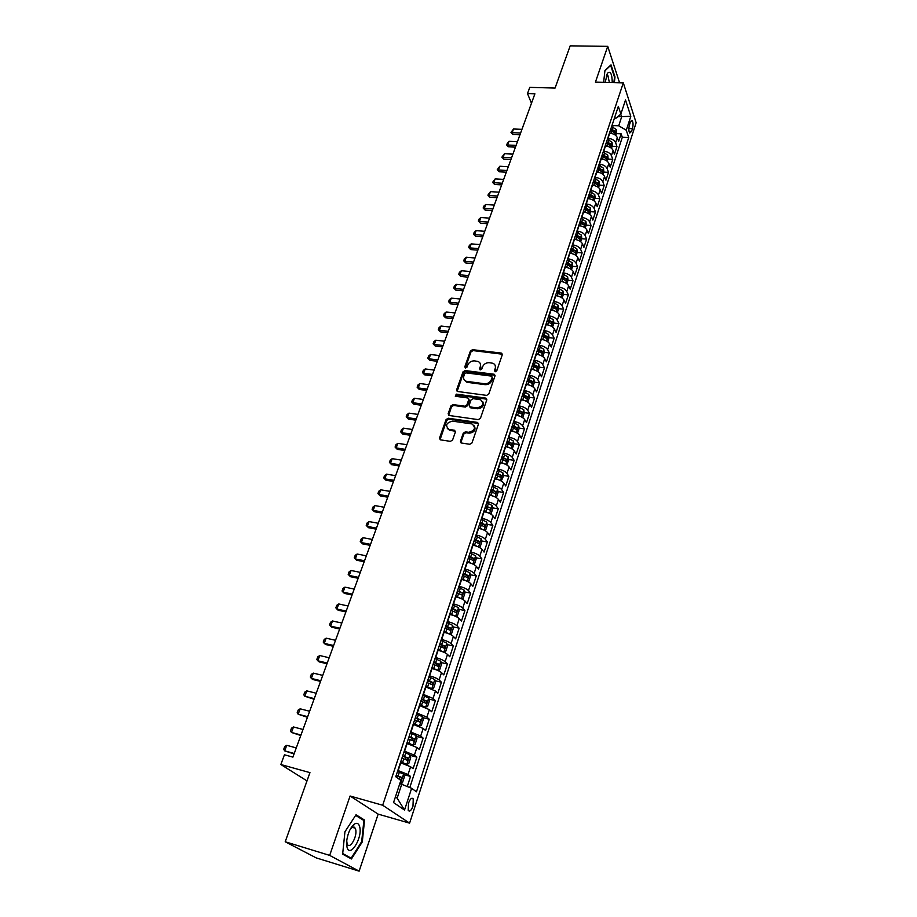 <?xml version="1.0" encoding="UTF-8"?>
<svg xmlns="http://www.w3.org/2000/svg" width="917" height="917" viewBox="0 0 917 917"><rect width="100%" height="100%" fill="white"/><g stroke="black" fill="none" stroke-linecap="round" stroke-linejoin="round"><path stroke-width="1.38" d="M495.26 371.763L496.75 370.835L502.275 354.753L501.186 353.056L472.519 349.675L470.421 350.97L464.781 366.857L465.515 368.049L466.994 367.132L467.727 365.069C469.068 362.192 471.315 360.805 474.502 360.885L478.032 361.458C480.21 362.479 480.955 364.198 480.29 366.628L479.557 368.703L480.313 369.895L481.803 368.978L482.525 366.903C483.855 364.003 486.125 362.605 489.323 362.696L492.933 363.281C495.111 364.313 495.868 366.043 495.214 368.474L494.492 370.56L495.26 371.763M354.375 827.868L354.398 827.226M412.971 806.192L413.269 798.913C411.813 797.309 410.231 798.696 408.523 803.086L408.214 810.387C409.681 811.992 411.263 810.594 412.971 806.192M460.46 441.203L461.538 443.037L469.802 444.275L471.991 442.934L478.422 424.193L477.528 422.428L448.241 418.221L446.086 419.55L439.518 438.051L440.458 439.851L450.407 441.352L452.585 440.011L455.382 432.033L454.465 430.245L449.055 429.42C444.986 425.648 446.098 422.875 452.39 421.121L472.049 423.963C476.106 427.803 474.972 430.589 468.633 432.32L465.423 431.85L463.245 433.191L460.46 441.203L460.976 442.831M619.571 82.771L607.73 46.354L570.179 45.85L555.072 88.066L529.785 87.367L527.504 93.58L534.909 93.809L292.913 757.121L284.43 754.794L280.854 764.526L307 780.906M329.684 855.401L359.132 871.15L378.159 814.124L350.088 796.013L329.684 855.401L285.21 841.76L309.957 772.63L280.854 764.526M350.088 796.013L382.676 805.241L623.308 82.862L636.146 122.729L409.601 823.145L382.676 805.241M607.73 46.354L595.42 82.152L623.308 82.862M486.629 395.376L488.784 394.046L495.008 375.913L494.263 374.262L465.125 370.56L463.005 371.866L456.643 389.782L457.434 391.467L486.629 395.376M486.789 399.858L480.451 418.29L478.284 419.631L449.021 415.47L448.149 413.727L450.923 405.91L453.067 404.58L464.77 406.197L466.913 404.867L468.725 399.686L467.911 397.978L455.336 396.247L456.265 394.138L485.689 398.081L486.789 399.858M359.132 871.15L316.182 857.876L285.21 841.76M407.251 786.534L410.564 776.424L403.686 774.567M397.84 770.44L408.042 774.533L410.587 766.761L413.097 768.687L416.88 757.144L410.105 755.367M404.271 751.08L414.392 755.184L416.914 747.504L419.39 749.498L423.127 738.093L416.444 736.385M410.621 731.926L420.685 736.053L423.173 728.465L425.603 730.528L429.294 719.249L422.714 717.621M416.914 713.002L426.898 717.151L429.362 709.643L431.747 711.775L435.403 700.622L428.915 699.063M423.127 694.295L433.042 698.456L435.472 691.028L437.822 693.229L441.432 682.214L435.036 680.712M429.271 675.795L429.603 675.875C433.959 677.01 437.134 678.374 439.105 679.967L441.524 672.631L443.828 674.901L447.404 664L441.088 662.555M435.346 657.5L435.678 657.581C440.022 658.681 443.163 660.057 445.112 661.696L447.496 654.44L449.766 656.767L453.307 645.992L447.06 644.605M441.341 639.413L441.685 639.493C446.006 640.57 449.135 641.946 451.049 643.619L453.411 636.444L455.646 638.84L459.142 628.179L452.975 626.861M447.29 621.531L447.622 621.6C451.932 622.654 455.027 624.03 456.93 625.749L459.257 618.654L461.457 621.107L464.908 610.562L458.821 609.301M453.158 603.844L453.491 603.913C457.778 604.933 460.861 606.32 462.73 608.074L465.045 601.059L467.2 603.569L470.616 593.139L464.61 591.935M458.97 586.341L459.302 586.41C463.578 587.407 466.638 588.806 468.484 590.594L470.753 583.659L472.885 586.227L476.267 575.91L470.329 574.753M464.713 569.044L465.045 569.102C469.298 570.076 472.335 571.486 474.158 573.308L476.416 566.442L478.502 569.067L481.849 558.866L475.98 557.754M470.398 551.931L470.719 551.988C474.96 552.94 477.986 554.349 479.774 556.206L482.01 549.409L484.073 552.103L487.374 542.004L481.574 540.938M476.015 535.001L476.347 535.058C480.565 535.986 483.568 537.396 485.334 539.288L487.546 532.571L489.563 535.31L492.842 525.315L487.099 524.306M481.574 518.254L481.906 518.311C486.113 519.205 489.093 520.627 490.836 522.552L493.025 515.904L495.008 518.701L498.252 508.809L492.567 507.846M487.076 501.679L487.408 501.737C491.592 502.619 494.55 504.029 496.28 505.989L498.435 499.421L500.395 502.264L503.605 492.486L497.988 491.558M490.836 490.377L491.787 490.526M492.521 485.288L492.842 485.345C497.025 486.193 499.96 487.626 501.656 489.609L503.8 483.11L505.726 485.999L508.901 476.324L503.341 475.442M496.177 474.295L498.011 474.582M497.908 469.068L498.229 469.126C502.39 469.951 505.313 471.384 506.986 473.401L509.107 466.959L510.998 469.905L514.139 460.334L508.637 459.486M501.461 458.385L503.892 458.752M503.238 453.021L503.559 453.067C507.697 453.881 510.597 455.313 512.259 457.365L514.345 450.992L516.214 453.984L519.32 444.516L513.875 443.702M506.688 442.636L509.531 443.06M508.511 437.145L508.832 437.191C512.958 437.982 515.835 439.415 517.475 441.49L519.549 435.185L521.383 438.223L524.455 428.847L519.056 428.079M511.858 427.047L514.93 427.494M513.726 421.43L514.047 421.476C518.162 422.244 521.016 423.677 522.633 425.786L524.684 419.55L526.484 422.634L529.533 413.349L524.192 412.616M516.982 411.63L520.203 412.065M518.896 405.876L519.205 405.922C523.309 406.667 526.152 408.111 527.745 410.243L529.774 404.065L531.551 407.194L534.554 398.012L529.269 397.313M522.552 396.431L525.361 396.797M523.997 390.482L524.318 390.527C528.398 391.25 531.23 392.694 532.8 394.86L534.806 388.751L536.548 391.926L539.528 382.825L534.29 382.171M528.444 381.426L530.462 381.678M529.063 375.248L529.373 375.294C533.442 376.004 536.25 377.449 537.798 379.638L539.792 373.586L541.5 376.795L544.457 367.797L539.265 367.167M534.187 366.559L535.471 366.708M534.061 360.175L534.382 360.209C538.428 360.897 541.225 362.353 542.749 364.565L544.721 358.581L546.406 361.837L549.329 352.919L544.182 352.323M539.689 351.807L540.434 351.887M539.024 345.25L539.334 345.285C543.368 345.95 546.142 347.405 547.655 349.641L549.604 343.715L551.266 347.016L554.155 338.201L549.054 337.628M543.93 330.475L544.24 330.51C548.263 331.163 551.014 332.619 552.504 334.877L554.43 329.008L556.069 332.344L558.934 323.621L553.879 323.082M548.779 315.849L549.1 315.884C553.1 316.514 555.84 317.97 557.307 320.262L559.221 314.451L560.826 317.821L563.657 309.178L558.636 308.674M553.593 301.372L553.902 301.395C557.891 302.014 560.608 303.47 562.064 305.785L563.955 300.031L565.537 303.447L568.345 294.884L563.336 294.403M558.35 287.032L558.659 287.067C562.637 287.663 565.342 289.119 566.775 291.457L568.643 285.76L570.202 289.21L572.987 280.74L567.99 280.281M563.061 272.842L563.37 272.865C567.336 273.449 570.019 274.917 571.44 277.266L573.285 271.627L574.821 275.111L577.572 266.721L572.598 266.297M567.726 258.789L568.036 258.812C571.979 259.373 574.65 260.841 576.048 263.213L577.882 257.643L579.395 261.15L582.123 252.84L577.171 252.439M572.346 244.873L572.655 244.896C576.587 245.447 579.246 246.914 580.621 249.309L582.444 243.784L583.923 247.338L586.628 239.108L581.687 238.718M576.931 231.095L577.229 231.118C581.149 231.646 583.785 233.113 585.149 235.531L586.949 230.064L588.416 233.64L591.087 225.49L586.158 225.135M581.458 217.444L581.768 217.467C585.665 217.982 588.29 219.45 589.631 221.891L591.419 216.469L592.852 220.091L595.5 212.01L590.594 211.678M585.94 203.929L586.25 203.952C590.135 204.445 592.737 205.924 594.078 208.377L595.832 203.012L597.254 206.657L599.867 198.668L594.984 198.359M590.388 190.553L590.697 190.564C594.56 191.045 597.15 192.524 598.469 195L600.222 189.681L601.609 193.361L604.2 185.44L599.328 185.154M594.789 177.29L595.087 177.313C598.95 177.772 601.529 179.251 602.824 181.749L604.555 176.477L605.931 180.19L608.498 172.35L603.638 172.075M599.145 164.166L599.454 164.177C603.294 164.624 605.85 166.103 607.134 168.613L608.854 163.398L610.206 167.146L612.751 159.375L607.914 159.122M603.466 151.156L603.764 151.167C607.593 151.603 610.149 153.082 611.41 155.615L613.106 150.445L614.436 154.216L616.958 146.525L615.639 142.731C614.39 140.186 611.857 138.708 608.04 138.284L607.742 138.272M612.132 146.296L616.958 146.525M410.587 766.761L400.42 762.669M416.914 747.504L406.816 743.389M423.173 728.465L413.154 724.338M429.362 709.643L419.401 705.494M435.472 691.028L425.591 686.867M441.524 672.631C439.552 671.026 436.4 669.651 432.045 668.527L431.701 668.447M447.496 654.44C445.559 652.789 442.418 651.414 438.085 650.313L437.753 650.245M453.411 636.444C451.496 634.759 448.379 633.372 444.069 632.306L443.725 632.237M459.257 618.654C457.377 616.923 454.282 615.536 449.972 614.505L449.639 614.424M465.045 601.059C463.177 599.294 460.105 597.907 455.818 596.887L455.485 596.818M470.753 583.659C468.919 581.848 465.87 580.461 461.606 579.464L461.274 579.406M476.416 566.442C474.605 564.608 471.579 563.198 467.326 562.236L466.994 562.178M482.01 549.409C480.221 547.541 477.218 546.131 472.977 545.191L472.656 545.134M487.546 532.571C485.781 530.668 482.789 529.247 478.571 528.341L478.25 528.272M493.025 515.904C491.283 513.967 488.314 512.546 484.107 511.663L483.786 511.606M498.435 499.421C496.727 497.45 493.77 496.028 489.586 495.157L489.265 495.1M503.8 483.11C502.103 481.104 499.18 479.683 495.008 478.834L494.687 478.777M509.107 466.959C507.433 464.93 504.522 463.509 500.373 462.684L500.052 462.627M514.345 450.992C512.706 448.929 509.806 447.496 505.668 446.694L505.347 446.648M519.549 435.185C517.922 433.099 515.045 431.666 510.918 430.887L510.609 430.841M524.684 419.55C523.08 417.43 520.226 415.997 516.122 415.229L515.801 415.183M529.774 404.065C528.181 401.921 525.349 400.488 521.257 399.743L520.936 399.697M534.806 388.751C533.236 386.584 530.416 385.129 526.347 384.418L526.026 384.372M539.792 373.586C538.245 371.385 535.448 369.941 531.39 369.242L531.069 369.196M544.721 358.581C543.196 356.358 540.411 354.902 536.365 354.226L536.055 354.18M549.604 343.715C548.091 341.468 545.328 340.012 541.305 339.359L540.996 339.324M554.43 329.008C552.951 326.739 550.2 325.283 546.188 324.641L545.879 324.607M559.221 314.451C557.754 312.158 555.026 310.691 551.025 310.072L550.716 310.038M563.955 300.031C562.511 297.716 559.794 296.26 555.817 295.652L555.496 295.618M568.643 285.76C567.222 283.422 564.517 281.955 560.551 281.37L560.241 281.336M573.285 271.627C571.876 269.266 569.193 267.798 565.25 267.225L564.941 267.202M577.882 257.643C576.495 255.258 573.824 253.78 569.893 253.23L569.583 253.207M582.444 243.784C581.069 241.377 578.421 239.91 574.489 239.371L574.191 239.348M586.949 230.064C585.596 227.634 582.96 226.167 579.051 225.639L578.742 225.616M591.419 216.469C590.078 214.028 587.453 212.549 583.567 212.045L583.258 212.022M595.832 203.012C594.514 200.548 591.912 199.069 588.026 198.588L587.728 198.565M600.222 189.681C598.904 187.194 596.325 185.727 592.462 185.245L592.153 185.234M604.555 176.477C603.26 173.978 600.692 172.499 596.841 172.041L596.543 172.029M608.854 163.398C607.581 160.888 605.014 159.409 601.185 158.962L600.887 158.95M613.106 150.445C611.845 147.912 609.301 146.433 605.484 145.998L605.186 145.986M630.346 122.179L629.44 124.964C628.581 128.472 628.672 131.165 629.715 133.034L631.572 131.429L632.466 128.667C633.326 125.148 633.234 122.465 632.18 120.597L630.346 122.179M395.41 796.919L397.153 798.134L401.715 784.299L411.63 788.288L416.456 791.807L628.707 137.539L626.277 130.237L618.711 125.778L611.983 125.514M411.63 788.288L404.523 810.055L393.542 802.57L400.855 780.436L395.754 776.722L618.322 106.406L620.866 114.04L625.509 99.987L630.816 116.31L626.277 130.237M409.796 787.554L622.311 137.263L621.13 133.79L618.631 141.413L617.324 137.619C616.075 135.063 613.553 133.584 609.748 133.171L609.45 133.16M611.41 155.615L612.751 159.375M607.134 168.613L608.498 172.35M602.824 181.749L604.2 185.44M598.469 195L599.867 198.668M594.078 208.377L595.5 212.01M589.631 221.891L591.087 225.49M585.149 235.531L586.628 239.108M580.621 249.309L582.123 252.84M576.048 263.213L577.572 266.721M571.44 277.266L572.987 280.74M566.775 291.457L568.345 294.884M562.064 305.785L563.657 309.178M557.307 320.262L558.934 323.621M552.504 334.877L554.155 338.201M547.655 349.641L549.329 352.919M542.749 364.565L544.457 367.797M537.798 379.638L539.528 382.825M532.8 394.86L534.554 398.012M527.745 410.243L529.533 413.349M522.633 425.786L524.455 428.847M517.475 441.49L519.32 444.516M512.259 457.365L514.139 460.334M506.986 473.401L508.901 476.324M501.656 489.609L503.605 492.486M496.28 505.989L498.252 508.809M490.836 522.552L492.842 525.315M485.334 539.288L487.374 542.004M479.774 556.206L481.849 558.866M474.158 573.308L476.267 575.91M468.484 590.594L470.616 593.139M462.73 608.074L464.908 610.562M456.93 625.749L459.142 628.179M451.049 643.619L453.307 645.992M445.112 661.696L447.404 664M439.105 679.967L441.432 682.214M433.042 698.456L435.403 700.622M426.898 717.151L429.294 719.249M420.685 736.053L423.127 738.093M414.392 755.184L416.88 757.144M408.042 774.533L410.564 776.424M401.715 784.299L399.755 783.76M618.711 125.778L621.646 116.895L620.729 114.155M617.703 116.757L630.816 116.31M614.459 118.052L616.121 118.121L620.866 114.04M378.159 814.124L409.601 823.145M527.504 93.58L531.47 103.231M616.327 133.584L621.13 133.79M622.311 137.263L628.707 137.539M404.523 810.055L397.153 798.134M614.344 82.633L614.986 76.948L611.02 64.843L604.933 70.598L603.627 82.37M351.452 858.965L362.295 841.898L364.553 820.085L356.025 814.777L344.941 831.765L342.637 854.14L351.452 858.965M362.02 819.351L364.553 820.085M361.642 841.703L362.295 841.898M494.974 371.694L495.742 369.379L495.191 365.447M480.267 363.568L480.829 367.534L480.061 369.838M502.356 354.214L473.069 350.592L470.971 351.887L465.286 368.004M495.088 375.317L465.687 371.465L463.566 372.772L457.147 391.33M492.165 377.3L491.409 376.096L466.123 372.898L464.632 373.815L463.853 376.004C463.154 378.538 463.956 380.303 466.283 381.3L484.543 383.753C487.787 383.868 490.068 382.458 491.409 379.523L492.165 377.3L492.704 378.205L492.223 377.07M464.472 380.097L466.845 382.194L467.796 382.412L467.234 381.518M492.704 378.205L491.948 380.429C490.606 383.352 488.325 384.762 485.093 384.659L467.796 382.412M468.805 399.01L469.298 400.569L467.487 405.75L465.332 407.079L453.651 405.463L451.508 406.781L448.665 415.321M486.858 399.204L456.849 395.021L455.291 396.236M477 407.882C483.167 406.265 484.359 403.549 480.577 399.732L473.126 398.666L470.983 399.995L469.172 405.176L470.02 406.907L477 407.882L477.562 408.764C482.548 408.065 484.279 405.692 482.755 401.646M469.664 406.747L470.581 407.778L470.249 406.953M477.562 408.764L470.811 407.836M474.398 425.889C476.015 430.039 474.284 432.457 469.217 433.179L465.996 432.709L463.83 434.05L461.045 442.051M447.301 428.445L449.639 430.279L449.445 429.5M455.451 431.265L450.029 430.36M478.502 423.471L448.826 419.092L446.682 420.422L440.057 439.702M615.72 135.429L616.545 132.908L616.247 129.538L611.662 126.489M610.699 133.252L609.541 132.862M610.344 130.432L614.677 132.873L614.986 131.165L610.86 128.907M610.458 130.111L614.986 131.165M521.933 129.343L513.52 128.999L512.167 132.678L520.592 133.034M512.97 134.49L510.987 132.426L512.167 132.678L512.97 134.49L519.95 134.799M510.987 132.426L513.52 128.999M612.247 82.587C612.075 73.91 610.504 70.781 607.535 73.2L605.151 82.404M609.369 82.507L607.948 75.733L606.229 76.042M604.911 70.827L610.653 65.394L614.505 77.12L613.886 82.622M359.728 826.939C358.845 823.592 357.149 822.583 354.65 823.936C350.752 826.939 348.128 832.338 346.786 840.144L346.935 846.804C349.515 858.931 362.765 838.058 359.728 826.939M346.66 841.393L347.348 844.259C349.996 849.784 357.55 836.166 355.658 829.415L355.166 828.097L352.162 827.375L350.225 829.277M354.34 827.191L354.329 827.856M348.54 857.372L351.177 858.174L342.706 853.532M355.624 815.385L363.877 820.509L361.676 841.646L351.177 858.174M611.479 148.279L612.35 145.665L612.04 142.307L607.421 139.258M606.515 146.101L605.289 145.688M606.103 143.235L610.447 145.665L610.768 143.946L606.607 141.699M606.217 142.892L610.768 143.946M517.44 141.688L508.992 141.298L507.628 145.012L516.076 145.413M508.442 146.812L506.448 144.748L507.628 145.012L508.442 146.812L515.446 147.144M506.448 144.748L508.992 141.298M607.214 161.243L608.097 158.538L607.788 155.179L603.145 152.142M602.297 159.077L600.99 158.63M601.804 156.165L606.171 158.584L606.504 156.853L602.32 154.606M601.93 155.787L606.504 156.853M512.89 154.136L504.43 153.712L503.043 157.46L511.526 157.896M503.869 159.249L501.874 157.174L503.043 157.46L503.869 159.249L510.895 159.615M501.874 157.174L504.43 153.712M602.905 174.333L603.822 171.536L603.501 168.178L598.824 165.152M598.044 172.178L596.646 171.697M597.471 169.209L601.85 171.628L602.205 169.886L597.999 167.639M597.609 168.808L602.205 169.886M508.305 166.699L499.822 166.241L498.424 170.023L506.929 170.493M499.261 171.788L497.255 169.714L498.424 170.023L499.261 171.788L506.31 172.19M497.255 169.714L499.822 166.241M598.549 187.549L599.5 184.661L599.168 181.314L594.457 178.276M593.758 185.406L592.267 184.89M593.104 182.38L597.506 184.787L597.861 183.045L593.631 180.787M593.242 181.944L597.861 183.045M503.685 179.388L495.169 178.884L493.759 182.701L502.287 183.217M494.607 184.455L492.589 182.368L493.759 182.701L494.607 184.455L501.679 184.89M492.589 182.368L495.169 178.884M594.147 200.892L595.133 197.912L594.789 194.564L590.055 191.538M589.448 198.771L587.843 198.221M588.691 195.676L593.104 198.072L593.471 196.33L589.218 194.072M588.84 195.218L593.471 196.33M499.008 192.18L490.469 191.642L489.048 195.493L497.61 196.043M489.907 197.235L487.89 195.138L489.048 195.493L489.907 197.235L497.003 197.705M487.89 195.138L490.469 191.642M589.711 214.36L590.72 211.277L590.376 207.941L585.619 204.927M585.092 212.263L583.372 211.667M584.232 209.099L588.668 211.495L589.046 209.741L584.771 207.483M584.393 208.606L589.046 209.741M494.297 205.099L485.735 204.514L484.302 208.4L492.876 208.996M485.173 210.142L483.133 208.021L484.302 208.4L485.173 210.142L492.28 210.635M483.133 208.021L483.855 206.084L485.735 204.514M585.229 227.966L586.272 224.791L585.917 221.455L581.126 218.441M580.69 225.891L578.868 225.25M579.727 222.659L584.186 225.043L584.576 223.278L580.266 221.02M579.899 222.143L584.576 223.278M489.54 218.143L480.944 217.512L479.499 221.444L488.108 222.074M480.382 223.163L478.342 221.031L480.382 223.163L487.523 223.691M478.342 221.031L479.064 219.071L480.944 217.512M580.702 241.698L581.779 238.42L581.424 235.096L576.598 232.093M576.254 239.646L574.317 238.97M575.177 236.345L579.659 238.729L580.06 236.953L575.727 234.695M575.36 235.795L580.06 236.953M484.738 231.302L476.118 230.637L474.662 234.603L483.293 235.279M475.556 236.299L473.504 234.167L475.556 236.299L482.709 236.873M473.504 234.167L474.238 232.196L476.118 230.637M576.14 255.568L577.252 252.198L576.873 248.874L572.013 245.871M571.772 253.539L569.709 252.817M570.592 250.169L575.085 252.542L575.498 250.754L571.142 248.507M570.787 249.584L575.498 250.754M479.9 244.587L471.246 243.876L469.779 247.877L478.433 248.599M470.685 249.573L468.621 247.43L470.685 249.573L477.86 250.169M468.621 247.43L469.355 245.424L471.246 243.876M571.52 269.575L572.667 266.102L572.288 262.778L567.394 259.786M567.256 267.581L565.067 266.801M565.961 264.13L570.466 266.492L570.89 264.704L566.511 262.457M566.156 263.523L570.89 264.704M475.006 257.998L466.329 257.253L464.839 261.288L473.527 262.056M465.767 262.961L463.693 260.806L465.767 262.961L472.966 263.603M463.693 260.806L464.438 258.789L466.329 257.253M566.855 283.731L568.036 280.144L567.646 276.831L562.729 273.851M562.683 281.76L560.379 280.923M561.273 278.229L565.8 280.591L566.247 278.779L561.834 276.533M561.491 277.587L566.247 278.779M470.066 271.547L461.366 270.744L459.864 274.825L468.576 275.627M460.793 276.476L458.718 274.321L460.793 276.476L468.014 277.152M458.718 274.321L459.463 272.28L461.366 270.744M562.155 298.014L563.37 294.323L562.969 291.01L558.017 288.041M558.075 296.076L555.645 295.194M556.55 292.477L561.101 294.815L561.548 293.004L557.112 290.758M556.768 291.789L561.548 293.004M465.079 285.21L456.345 284.373L454.832 288.488L463.566 289.336M455.783 290.127L453.686 287.949L455.783 290.127L463.028 290.838M453.686 287.949L454.442 285.898L456.345 284.373M557.398 312.445L558.648 308.651L558.235 305.338L553.26 302.381M553.421 310.554L550.853 309.602M551.77 306.851L556.344 309.189L556.802 307.367L552.343 305.12M552.011 306.14L556.802 307.367M460.036 299.022L451.29 298.128L449.754 302.289L458.523 303.183M450.717 303.905L448.619 301.727L450.717 303.905L457.984 304.662M448.619 301.727L449.376 299.653L451.29 298.128M552.596 327.025L553.879 323.116L553.467 319.815L548.446 316.858M548.721 325.168L546.028 324.16M546.945 321.386L551.53 323.712L552.011 321.867L547.529 319.632M547.197 320.629L552.011 321.867M454.958 312.949L446.178 312.021L444.63 316.216L453.422 317.156M445.605 317.821L443.496 315.631L445.605 317.821L452.895 318.612M443.496 315.631L444.264 313.534L446.178 312.021M547.747 341.754L549.065 337.731L548.641 334.441L543.586 331.495M543.976 339.932L541.145 338.854M542.073 336.058L546.681 338.373L547.174 336.528L542.658 334.281M542.337 335.267L547.174 336.528M449.823 327.025L441.008 326.039L439.461 330.28L448.275 331.278M440.447 331.862L438.326 329.662L440.447 331.862L447.748 332.699M438.326 329.662L439.105 327.552L441.008 326.039M542.841 356.621L544.205 352.483L543.77 349.205L538.68 346.271M539.185 354.845L536.216 353.71M537.156 350.879L541.775 353.183L542.279 351.326L537.74 349.09M537.431 350.053L542.279 351.326M444.642 341.239L435.804 340.207L434.234 344.483L443.071 345.526M435.231 346.053L433.099 343.841L435.231 346.053L442.567 346.924M433.099 343.841L433.89 341.697L435.804 340.207M537.889 371.649L539.288 367.396L538.841 364.118L533.728 361.195M534.336 369.918L531.23 368.714M532.181 365.849L536.823 368.153L537.351 366.284L532.777 364.049M532.468 365L537.351 366.284M439.403 355.578L430.543 354.501L428.95 358.822L437.822 359.911M429.97 360.37L427.826 358.146L429.97 360.37L437.329 361.287M427.826 358.146L428.617 355.991L430.543 354.501M532.892 386.836L534.336 382.458L533.866 379.191L528.719 376.279M529.453 385.151L526.198 383.868M527.16 380.979L531.826 383.272L532.353 381.392L527.768 379.157M527.458 380.085L532.353 381.392M434.119 370.078L425.224 368.943L423.62 373.311L432.526 374.445M424.651 374.835L422.496 372.6L424.651 374.835L432.033 375.787M422.496 372.6L423.299 370.422L425.224 368.943M527.837 402.173L529.315 397.68L528.845 394.413L523.664 391.513M524.513 400.534L521.108 399.182M522.082 396.27L526.771 398.54L527.321 396.648L522.69 394.425M522.392 395.33L527.321 396.648M428.778 384.704L419.86 383.524L418.244 387.937L427.162 389.129M419.287 389.45L417.12 387.203L419.287 389.45L426.692 390.436M417.12 387.203L417.934 385.002L419.86 383.524M522.724 417.671L524.249 413.051L523.767 409.796L518.552 406.907M519.526 416.089L515.973 414.656M516.959 411.71L521.658 413.98L522.22 412.077L517.578 409.842M517.28 410.736L522.22 412.077M423.39 399.491L414.438 398.253L412.81 402.701L421.763 403.95M413.865 404.202L411.687 401.944L413.865 404.202L421.293 405.234M411.687 401.944L412.512 399.72L414.438 398.253M517.475 433.271L519.137 428.583L518.644 425.339L513.382 422.462M514.483 431.804L510.78 430.291M511.778 427.311L516.5 429.569L517.073 427.654L512.397 425.431M512.11 426.302L517.073 427.654M417.946 414.415L408.971 413.131L407.32 417.625L416.295 418.92M408.397 419.092L406.208 416.834L408.397 419.092L415.837 420.181M406.208 416.834L407.033 414.587L408.971 413.131M512.122 449.009L513.967 444.287L513.463 441.043L508.167 438.177M509.393 447.691L505.542 446.098M506.539 443.083L511.285 445.33L511.881 443.392L507.17 441.18M506.883 442.028L511.881 443.392M412.444 429.5L403.434 428.159L401.772 432.698L410.782 434.05M402.861 434.142L400.66 431.873L402.861 434.142L410.335 435.277M400.66 431.873L401.497 429.603L403.434 428.159M506.723 464.93L508.74 460.139L508.224 456.918L502.894 454.053M504.247 463.738L500.235 462.065M501.244 459.016L506.012 461.251L506.62 459.314L501.886 457.09M501.61 457.927L506.62 459.314M406.884 444.722L397.852 443.335L396.167 447.92L405.199 449.33M397.279 449.353L395.067 447.06L397.279 449.353L404.764 450.522M395.067 447.06L395.915 444.768L397.852 443.335M501.278 481.024L503.456 476.175L502.929 472.954L497.564 470.112M499.054 479.969L494.882 478.193M495.902 475.121L500.693 477.344L501.312 475.384L496.544 473.172M496.28 473.986L501.312 475.384M401.268 460.116L392.212 458.66L390.504 463.291L399.571 464.759M391.639 464.701L389.416 462.397L391.639 464.701L399.147 465.916M389.416 462.397L390.264 460.093L392.212 458.66M495.776 497.301L496.51 497.266L498.114 492.372L497.587 489.162L492.177 486.331M493.805 496.361L489.46 494.504M490.492 491.397L495.306 493.598L495.948 491.638L491.145 489.426M490.882 490.217L495.948 491.638M395.594 475.659L386.515 474.146L384.796 478.823L393.886 480.348M385.942 480.21L383.707 477.906L385.942 480.21L393.473 481.482M383.707 477.906L384.567 475.568L386.515 474.146M490.228 513.749L491.099 513.692L492.727 508.74L492.177 505.542L486.732 502.722M488.497 512.935L483.993 510.987M485.036 507.846L489.873 510.047L490.526 508.064L485.689 505.863M485.437 506.62L488.131 507.651M389.874 491.363L380.761 489.793L379.019 494.527L388.143 496.108M380.177 495.879L377.93 493.564L380.177 495.879L387.742 497.197M377.93 493.564L378.801 491.203L380.761 489.793M484.612 530.381L485.632 530.29L487.271 525.292L486.709 522.105L481.23 519.297M483.133 529.694L478.456 527.642M479.511 524.467L484.382 526.667L485.059 524.673L480.176 522.461M479.935 523.206L485.047 524.662M384.085 507.227L374.938 505.599L373.185 510.379L382.332 512.018M374.365 511.72L372.107 509.382L374.365 511.72L381.942 513.084M372.107 509.382L372.99 506.998L374.938 505.599M478.949 547.208L480.095 547.071L481.769 542.016L481.184 538.841L475.671 536.044M477.7 546.635L472.863 544.492M473.929 541.271L478.834 543.472L479.522 541.466L474.605 539.253M474.364 539.964L479.522 541.466M378.228 523.252L369.07 521.578L367.293 526.392L376.463 528.1M368.485 527.711L366.215 525.361L368.485 527.711L376.096 529.12M366.215 525.361L367.109 522.954L369.07 521.578M473.241 564.219L474.513 564.024L476.198 558.923L475.625 555.84L470.043 552.974M472.221 563.749L467.212 561.513M468.289 558.258L473.218 560.447L473.929 558.43L468.977 556.218M468.747 556.906L473.929 558.43M372.325 539.46L363.132 537.706L361.332 542.589L370.537 544.343M362.547 543.873L360.266 541.511L362.547 543.873L370.181 545.34M360.266 541.511L361.16 539.081L363.132 537.706M467.464 581.424L468.862 581.172L470.57 576.014L469.985 572.942L464.369 570.099M466.673 581.057L461.503 578.719M462.592 575.44L467.555 577.618L468.278 575.589L463.28 573.366M463.051 574.031L468.278 575.589M366.353 555.828L357.126 554.017L355.315 558.934L364.553 560.768M357.126 554.017L355.166 555.381L354.26 557.834L356.541 560.207L364.198 561.72M461.629 598.812L463.154 598.503L464.873 593.288L464.277 590.227L458.615 587.396M461.068 598.56L455.726 596.119M456.826 592.806L461.824 594.984L462.569 592.932L457.514 590.708M457.308 591.35L462.569 592.932M360.324 572.368L351.062 570.489L349.228 575.463L358.501 577.366M351.062 570.489L349.09 571.841L348.173 574.329L350.489 576.713L358.157 578.283M455.738 616.407L457.377 616.029L459.119 610.756L458.511 607.707L452.803 604.899M455.382 616.247L449.88 613.714M450.534 614.619L449.674 614.321M450.992 610.355L456.024 612.533L456.792 610.47L451.691 608.246M451.496 608.865L456.792 610.47M354.226 589.081L344.941 587.144L343.084 592.176L352.38 594.124M344.941 587.144L342.958 588.485L342.041 590.995L343.084 592.176L344.356 593.391L352.059 595.007M452.677 625.383L449.766 634.197L451.542 633.75L453.296 628.409L452.677 625.383L446.934 622.586M449.639 634.14L443.977 631.504M445.192 632.581L443.782 632.088M445.1 628.111L450.167 630.277L450.946 628.202L445.811 625.967M445.616 626.563L448.528 627.675L448.814 629.257M348.059 605.977L338.74 603.971L336.871 609.048L346.19 611.077M338.74 603.971L336.768 605.3L335.828 607.833L336.871 609.048L338.167 610.241L345.892 611.926M443.702 652.17L445.639 651.666L447.416 646.267L446.762 643.172L440.997 640.479M439.965 650.806L437.81 650.05M443.794 652.182L437.994 649.5M439.14 646.061L444.241 648.227L445.043 646.13L439.862 643.894M439.667 644.456L442.613 645.591L442.888 647.184M341.823 623.056L332.481 620.981L330.601 626.116L339.943 628.214M332.481 620.981L330.51 622.288L329.558 624.855L330.601 626.116L331.908 627.274L339.657 629.016M437.375 670.258L439.667 669.788L441.467 664.332L440.802 661.249L434.99 658.566M434.475 669.204L431.781 668.218M437.787 670.361L431.953 667.691M433.111 664.217L438.246 666.372L439.06 664.252L433.833 662.028M433.661 662.567L436.641 663.702L436.893 665.318M335.53 640.307L326.165 638.163L324.251 643.367L333.628 645.522M326.165 638.163L324.182 639.47L323.22 642.06L324.251 643.367L325.581 644.491L333.352 646.29M430.91 688.541L433.638 688.105L435.449 682.592L434.773 679.52L428.915 676.861M428.812 687.773L425.683 686.581M431.724 688.736L425.855 686.088M427.013 682.569L432.182 684.724L433.019 682.592L427.746 680.357M427.586 680.861L430.589 682.019L430.818 683.658M329.169 657.753L319.769 655.54L317.832 660.79L327.243 663.025M319.769 655.54L317.786 656.836L316.812 659.449L317.832 660.79L319.185 661.891L326.979 663.748M424.262 706.996L427.528 706.64L429.362 701.058L428.675 698.009L422.771 695.361M423.001 706.537L419.516 705.162M425.591 707.328L419.677 704.692M420.846 701.138L426.061 703.282L426.909 701.138L421.591 698.903M421.43 699.384L424.479 700.542L424.686 702.204M322.727 675.393L313.305 673.112L311.356 678.42L320.79 680.723M313.305 673.112L311.31 674.385L310.336 677.033L311.356 678.42L312.72 679.486L320.537 681.4M417.384 725.622L419.39 726.126L421.35 725.381L423.218 719.73L422.496 716.704L416.559 714.079M417.052 725.507L413.28 723.949M419.39 726.126L413.418 723.513M414.61 719.925L419.86 722.057L420.731 719.891L415.367 717.656M415.218 718.103L418.29 719.283L418.473 720.957M316.227 693.229L306.771 690.868L304.799 696.232L314.267 698.616M306.771 690.868L304.776 692.129L303.791 694.799L304.799 696.232L314.027 699.247M406.965 742.953L413.12 745.143L415.103 744.34L416.994 738.621L416.261 735.606L410.266 733.004M413.12 745.143L407.102 742.552M408.306 738.919L413.59 741.039L414.473 738.861L409.074 736.626M408.925 737.039L412.042 738.231L412.192 739.927M309.648 711.248L300.168 708.818L298.174 714.24L307.665 716.693M300.168 708.818L298.174 710.056L297.177 712.773L298.174 714.24L307.447 717.289M400.58 762.187L406.77 764.377L408.787 763.506L410.69 757.74L409.945 754.737L403.916 752.146M406.77 764.377L400.706 761.809M401.921 758.13L407.24 760.25L408.157 758.05L402.701 755.814M402.563 756.204L405.715 757.408L405.841 759.127M303 729.473L293.486 726.963L291.468 732.454L300.994 734.987M293.486 726.963L291.491 728.19L290.483 730.929L291.468 732.454L300.799 735.526M399.778 783.691L402.403 782.912L404.328 777.066L403.56 774.086L397.485 771.518M398.276 778.567L400.821 779.679L401.761 777.456L396.247 775.232M396.133 775.587L399.308 776.802L399.411 778.544M296.283 747.905L286.734 745.315L284.694 750.863L294.242 753.476M286.734 745.315L284.728 746.53L283.708 749.304L284.694 750.863L294.059 753.969M398.184 770.532L400.763 762.761M404.615 751.161L407.159 743.481M410.965 732.018L413.487 724.419M417.246 713.094L419.745 705.574M423.459 694.375L425.924 686.948M429.603 675.875L432.045 668.527M435.678 657.581L438.085 650.313M441.685 639.493L444.069 632.306M447.622 621.6L449.972 614.505M453.491 603.913L455.818 596.887M459.302 586.41L461.606 579.464M465.045 569.102L467.326 562.236M470.719 551.988L472.977 545.191M476.347 535.058L478.571 528.341M481.906 518.311L484.107 511.663M487.408 501.737L489.586 495.157M492.842 485.345L495.008 478.834M498.229 469.126L500.373 462.684M503.559 453.067L505.668 446.694M508.832 437.191L510.918 430.887M514.047 421.476L516.122 415.229M519.205 405.922L521.257 399.743M524.318 390.527L526.347 384.418M529.373 375.294L531.39 369.242M534.382 360.209L536.365 354.226M539.334 345.285L541.305 339.359M544.24 330.51L546.188 324.641M549.1 315.884L551.025 310.072M553.902 301.395L555.817 295.652M558.659 287.067L560.551 281.37M563.37 272.865L565.25 267.225M568.036 258.812L569.893 253.23M572.655 244.896L574.489 239.371M577.229 231.118L579.051 225.639M581.768 217.467L583.567 212.045M586.25 203.952L588.026 198.588M590.697 190.564L592.462 185.245M595.087 177.313L596.841 172.041M599.454 164.177L601.185 158.962M603.764 151.167L605.484 145.998M608.04 138.284L609.748 133.171M615.639 142.731L617.324 137.619M628.856 128.518L632.466 128.667M629.039 131.326L631.572 131.429M495.742 369.379L495.214 368.474M480.107 369.608L479.557 368.703M480.829 367.534L480.29 366.628M465.343 367.763L464.781 366.857M470.971 351.887L470.421 350.97M473.069 350.592L472.519 349.675M501.714 353.985L501.186 353.056M495.031 371.465L494.492 370.56M457.228 390.676L456.643 389.782M463.566 372.772L463.005 371.866M465.687 371.465L465.125 370.56M494.458 375.087L493.919 374.182M485.093 384.659L484.543 383.753M491.948 380.429L491.409 379.523M448.745 414.587L448.149 413.727M451.508 406.781L450.923 405.91M453.651 405.463L453.067 404.58M465.332 407.079L464.77 406.197M467.487 405.75L466.913 404.867M469.298 400.569L468.725 399.686M456.849 395.021L456.265 394.138M486.239 398.975L485.689 398.081M463.83 434.05L463.245 433.191M465.996 432.709L465.423 431.85M469.217 433.179L468.633 432.32M454.901 431.07L454.316 430.211M440.126 438.899L439.518 438.051M446.682 420.422L446.086 419.55M448.826 419.092L448.241 418.221M477.895 423.253L477.333 422.382M614.608 134.639L616.258 129.629M612.384 129.435L613.175 127.016M611.089 133.32L611.868 130.959M610.367 147.488L612.04 142.387M608.143 142.227L608.945 139.785M606.836 146.158L607.627 143.763M606.08 160.452L607.799 155.26M603.867 155.133L604.681 152.669M602.538 159.122L603.34 156.692M601.77 173.542L603.501 168.27M599.546 168.166L600.371 165.679M598.205 172.213L599.019 169.737M597.403 186.759L599.179 181.394M595.179 181.325L596.016 178.815M593.826 185.417L594.652 182.919M593.001 200.101L594.801 194.645M590.777 194.61L591.614 192.077M589.402 198.76L590.25 196.215M588.554 213.581L590.388 208.021M586.33 208.021L587.178 205.465M584.943 212.205L585.791 209.649M584.06 227.187L585.929 221.536M581.848 221.57L582.696 218.991M580.438 225.8L581.298 223.209M579.533 240.919L581.424 235.176M577.309 235.245L578.18 232.643M575.899 239.509L576.77 236.895M574.959 254.8L576.885 248.954M572.735 249.057L573.606 246.421M571.302 253.367L572.185 250.719M570.328 268.807L572.288 262.858M568.116 263.007L568.998 260.348M566.672 267.351L567.554 264.692M565.663 282.952L567.657 276.911M563.439 277.094L564.333 274.401M561.983 281.485L562.878 278.791M560.952 297.246L562.981 291.102M558.728 291.319L559.634 288.603M557.261 295.755L558.166 293.027M556.183 311.677L558.247 305.43M553.971 305.682L554.877 302.942M552.481 310.164L553.398 307.413M551.369 326.269L553.478 319.895M549.157 320.193L550.074 317.431M547.655 324.721L548.572 321.947M546.509 340.986L548.653 334.522M544.297 334.854L545.225 332.057M542.784 339.428L543.712 336.619M541.603 355.865L543.781 349.285M539.391 349.664L540.331 346.832M537.866 354.283L538.795 351.452M536.64 370.904L538.852 364.198M534.439 364.622L535.379 361.768M532.892 369.287L533.832 366.422M531.631 386.08L533.877 379.271M529.43 379.73L530.381 376.853M527.86 384.452L528.822 381.552M526.576 401.428L528.857 394.493M524.364 394.998L525.326 392.086M522.782 399.766L523.756 396.843M521.452 416.926L523.779 409.876M519.251 410.426L520.226 407.48M517.658 415.241L518.632 412.295M516.282 432.595L518.655 425.419M514.082 426.015L515.067 423.046M512.477 430.887L513.463 427.895M511.067 448.424L513.474 441.123M508.866 441.765L509.863 438.762M507.239 446.682L508.236 443.668M505.783 464.415L508.236 456.998M503.593 457.686L504.602 454.649M501.943 462.649L502.952 459.612M500.453 480.588L502.94 473.034M498.263 473.768L499.272 470.708M496.601 478.789L497.622 475.717M495.065 496.922L497.599 489.242M492.876 490.033L493.896 486.927M491.191 495.1L492.223 491.993M489.609 513.44L492.188 505.622M487.431 506.459L488.463 503.33M485.723 511.594L486.767 508.442M484.107 530.129L486.732 522.186M481.918 523.068L482.972 519.905M480.199 528.249L481.253 525.074M478.536 547.002L481.207 538.921M476.359 539.861L477.425 536.651M474.616 545.099L475.682 541.878M477.081 540.996L479.499 541.443M472.908 564.058L475.625 555.84M470.73 556.825L471.808 553.593M468.977 562.121L470.054 558.877M471.476 557.949L473.894 558.407M467.223 581.309L469.985 572.942M465.045 573.985L466.134 570.706M463.268 579.338L464.357 576.059M465.802 575.074L468.232 575.555M461.469 598.744L464.277 590.227M459.302 591.327L460.403 588.015M457.503 596.749L458.603 593.425M460.07 592.393L462.512 592.886M455.646 616.373L458.511 607.707M453.491 608.865L454.603 605.518M451.668 614.344L452.792 610.986M454.27 609.908L456.723 610.413M447.611 626.598L448.734 623.216M445.777 632.134L446.9 628.741M448.413 627.606L450.866 628.134M443.839 652.17L446.774 643.253M441.673 644.525L442.808 641.109M439.816 650.13L440.951 646.691M442.475 645.511L444.951 646.061M437.845 670.35L440.813 661.329M435.655 662.659L436.801 659.197M433.787 668.321L434.933 664.848M436.492 663.61L438.968 664.183M431.781 688.724L434.784 679.6M429.58 680.999L430.738 677.503M427.689 686.73L428.847 683.211M430.428 681.916L432.916 682.512M425.648 707.305L428.686 698.078M423.436 699.545L424.605 696.003M421.522 705.333L422.691 701.78M424.296 700.439L426.795 701.047M419.436 726.104L422.519 716.773M417.224 718.298L418.404 714.721M415.275 724.155L416.467 720.567M418.095 719.169L420.605 719.788M413.166 745.12L416.284 735.686M410.931 737.279L412.134 733.657M408.971 743.206L410.174 739.572M411.825 738.105L414.346 738.747M406.816 764.354L409.968 754.806M404.569 756.468L405.784 752.8M402.586 762.463L403.801 758.783M405.486 757.27L408.008 757.935M400.397 783.817L403.583 774.154M398.138 775.885L399.365 772.183M399.067 776.653L401.6 777.341M411.435 798.398L413.269 798.913M631.24 120.563L632.18 120.597M502.126 354.088L501.599 353.16M494.802 375.168L494.263 374.262M466.845 382.194L466.283 381.3M470.581 407.778L470.02 406.907M486.514 399.033L485.964 398.15M449.639 430.279L449.055 429.42M455.05 431.105L454.465 430.245M478.089 423.287L477.528 422.428M606.309 75.802L607.535 73.2M606.561 75.698L607.948 75.733M352.162 827.375L354.65 823.936M351.589 827.054L352.254 827.249M352.346 827.272L355.166 828.097M482.651 524.249L485.059 524.673M448.528 627.675L450.946 628.202M442.613 645.591L445.043 646.13M436.641 663.702L439.06 664.252M430.589 682.019L433.019 682.592M424.479 700.542L426.909 701.138M418.29 719.283L420.731 719.891M412.042 738.231L414.473 738.861M405.715 757.408L408.157 758.05M399.308 776.791L401.761 777.456"/></g></svg>
